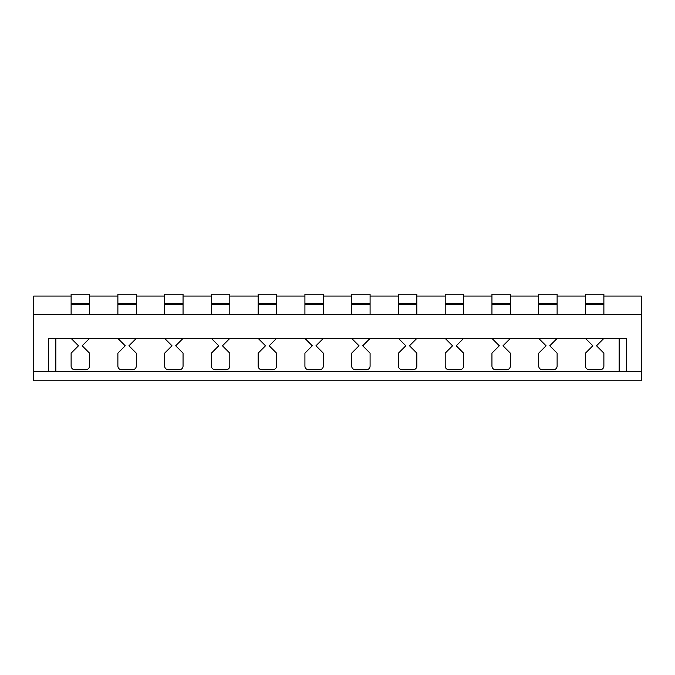 <?xml version="1.0" encoding="UTF-8"?>
<svg xmlns="http://www.w3.org/2000/svg" width="675" height="675" viewBox="0 0 675 675"><rect width="100%" height="100%" fill="white"/><g stroke="black" fill="none" stroke-linecap="round" stroke-linejoin="round"><path stroke-width="1.01" d="M603.88 296.08L641.25 296.08L641.25 314.491L33.75 314.491L33.75 296.08L71.12 296.08M276.564 366.036L276.564 353.152L276.564 366.036A3.679 3.679 0 0 1 272.886 369.714L261.841 369.714A3.679 3.679 0 0 1 258.154 366.036L258.154 353.152L258.154 366.036M229.804 366.036L229.804 353.152L229.804 366.036A3.679 3.679 0 0 1 226.125 369.714L215.08 369.714A3.679 3.679 0 0 1 211.402 366.036L211.402 353.152L218.759 345.786L211.402 338.42M323.325 366.036L323.325 353.152L323.325 366.036A3.679 3.679 0 0 1 319.646 369.714L308.602 369.714A3.679 3.679 0 0 1 304.914 366.036L304.914 353.152L312.28 345.786L304.914 338.42M323.325 338.42L315.959 345.786L323.325 353.152M304.914 314.491L304.914 303.446L323.325 303.446L323.325 294.241L304.914 294.241L304.914 303.446M323.325 314.491L323.325 303.446M33.75 314.491L33.75 380.759L641.25 380.759L641.25 371.554L33.75 371.554L48.473 371.554L48.473 338.42L626.527 338.42L626.527 371.554L641.25 371.554L641.25 314.491M491.948 338.42L499.314 345.786L491.948 353.152L491.948 366.036A3.679 3.679 0 0 0 495.636 369.714L506.68 369.714A3.679 3.679 0 0 0 510.359 366.036L510.359 353.152L503.002 345.786L510.359 338.42M445.196 338.42L452.554 345.786L445.196 353.152L445.196 366.036A3.679 3.679 0 0 0 448.875 369.714L459.92 369.714A3.679 3.679 0 0 0 463.598 366.036L463.598 353.152L456.241 345.786L463.598 338.42M538.709 338.42L546.075 345.786L538.709 353.152L538.709 366.036A3.679 3.679 0 0 0 542.396 369.714L553.441 369.714A3.679 3.679 0 0 0 557.12 366.036L557.12 353.152L549.754 345.786L557.12 338.42M585.47 338.42L592.836 345.786L585.47 353.152L585.47 366.036A3.679 3.679 0 0 0 589.148 369.714L600.202 369.714A3.679 3.679 0 0 0 603.88 366.036L603.88 353.152L596.514 345.786L603.88 338.42M89.53 314.491L89.53 294.241L71.12 294.241L71.12 303.446L89.53 303.446M71.12 314.491L71.12 303.446M74.798 369.714L85.852 369.714L74.798 369.714A3.679 3.679 0 0 1 71.12 366.036L71.12 353.152L78.486 345.786L71.12 338.42M136.291 366.036L136.291 353.152L136.291 366.036A3.679 3.679 0 0 1 132.604 369.714L121.559 369.714A3.679 3.679 0 0 1 117.88 366.036L117.88 353.152L125.246 345.786L117.88 338.42M136.291 294.241L117.88 294.241L117.88 303.446L136.291 303.446L136.291 294.241M136.291 338.42L128.925 345.786L136.291 353.152M136.291 314.491L136.291 303.446M117.88 314.491L117.88 303.446M183.052 366.036L183.052 353.152L183.052 366.036A3.679 3.679 0 0 1 179.364 369.714L168.32 369.714A3.679 3.679 0 0 1 164.641 366.036L164.641 353.152L171.998 345.786L164.641 338.42M183.052 294.241L164.641 294.241L164.641 303.446L183.052 303.446L183.052 294.241M183.052 338.42L175.686 345.786L183.052 353.152M183.052 314.491L183.052 303.446M164.641 314.491L164.641 303.446M229.804 294.241L211.402 294.241L211.402 303.446L229.804 303.446L229.804 294.241M229.804 338.42L222.446 345.786L229.804 353.152M229.804 314.491L229.804 303.446M211.402 314.491L211.402 303.446M258.154 338.42L265.52 345.786L258.154 353.152M276.564 338.42L269.198 345.786L276.564 353.152M276.564 314.491L276.564 294.241L258.154 294.241L258.154 303.446L276.564 303.446M258.154 314.491L258.154 303.446M351.675 338.42L359.041 345.786L351.675 353.152L351.675 366.036A3.679 3.679 0 0 0 355.354 369.714L366.398 369.714A3.679 3.679 0 0 0 370.086 366.036L370.086 353.152L362.72 345.786L370.086 338.42M398.436 338.42L405.802 345.786L398.436 353.152L398.436 366.036A3.679 3.679 0 0 0 402.114 369.714L413.159 369.714A3.679 3.679 0 0 0 416.846 366.036L416.846 353.152L409.48 345.786L416.846 338.42M121.559 369.714L132.604 369.714M168.32 369.714L179.364 369.714M215.08 369.714L226.125 369.714M261.841 369.714L272.886 369.714M308.602 369.714L319.646 369.714M55.839 371.554L55.839 338.42M619.161 371.554L619.161 338.42M89.53 296.08L117.88 296.08M136.291 296.08L164.641 296.08M183.052 296.08L211.402 296.08M229.804 296.08L258.154 296.08M276.564 296.08L304.914 296.08M323.325 296.08L351.675 296.08M370.086 296.08L398.436 296.08M416.846 296.08L445.196 296.08M463.598 296.08L491.948 296.08M510.359 296.08L538.709 296.08M557.12 296.08L585.47 296.08M89.53 366.036L89.53 353.152L89.53 366.036A3.679 3.679 0 0 1 85.852 369.714M89.53 338.42L82.164 345.786L89.53 353.152M351.675 303.446L370.086 303.446L370.086 294.241L351.675 294.241L351.675 314.491M370.086 303.446L370.086 314.491M355.354 369.714L366.398 369.714M398.436 303.446L416.846 303.446L416.846 294.241L398.436 294.241L398.436 314.491M416.846 303.446L416.846 314.491M402.114 369.714L413.159 369.714M445.196 303.446L463.598 303.446L463.598 294.241L445.196 294.241L445.196 314.491M463.598 303.446L463.598 314.491M491.948 303.446L510.359 303.446L510.359 294.241L491.948 294.241L491.948 314.491M510.359 303.446L510.359 314.491M538.709 303.446L557.12 303.446L557.12 294.241L538.709 294.241L538.709 314.491M557.12 303.446L557.12 314.491M585.47 303.446L603.88 303.446L603.88 294.241L585.47 294.241L585.47 314.491M603.88 303.446L603.88 314.491M495.636 369.714L506.68 369.714M448.875 369.714L459.92 369.714M542.396 369.714L553.441 369.714M589.148 369.714L600.202 369.714M71.12 353.152L71.12 366.036M117.88 353.152L117.88 366.036M164.641 353.152L164.641 366.036M211.402 353.152L211.402 366.036M304.914 353.152L304.914 366.036M304.914 304.366L323.325 304.366M71.12 304.366L89.53 304.366M117.88 304.366L136.291 304.366M164.641 304.366L183.052 304.366M211.402 304.366L229.804 304.366M258.154 304.366L276.564 304.366M351.675 304.366L370.086 304.366M398.436 304.366L416.846 304.366M445.196 304.366L463.598 304.366M491.948 304.366L510.359 304.366M538.709 304.366L557.12 304.366M585.47 304.366L603.88 304.366"/></g></svg>
